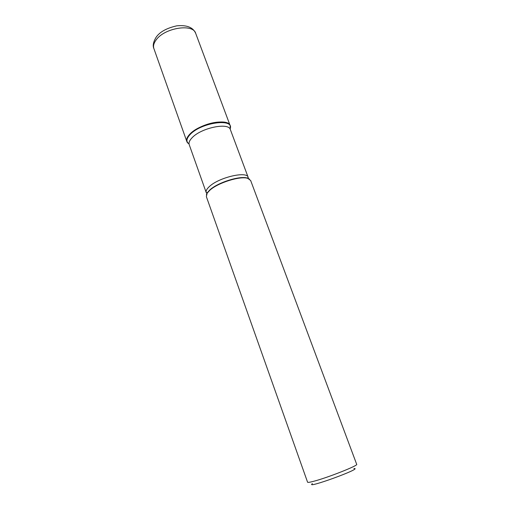 <?xml version="1.0" encoding="UTF-8"?>
<svg xmlns="http://www.w3.org/2000/svg" width="510" height="510" viewBox="0 0 510 510"><rect width="100%" height="100%" fill="white"/><g stroke="black" fill="none" stroke-linecap="round" stroke-linejoin="round"><path stroke-width="0.76" d="M209.776 190.306L207.162 193.182L206.365 196.65L307.575 482.199C307.772 482.607 309.768 482.32 313.548 481.325C327.337 477.819 358.638 465.432 356.688 464.323L250.665 180.527L247.828 178.379C240.497 175.676 217.885 182.727 209.776 190.306M188.394 143.482C182.765 139.74 191.307 130.031 205.371 124.982C219.383 119.812 232.171 121.756 230.265 128.246L230.182 125.689C228.499 117.663 199.231 123.656 189.777 134.219C187.119 137.011 186.137 139.428 186.813 141.48L188.394 143.482M353.902 468.518C364.338 467.753 303.922 489.74 312.407 483.627M249.537 179.157L247.509 178.124C240.242 175.446 217.859 182.421 209.833 189.93L207.245 192.78L206.359 194.871M189.038 143.954C185.946 141.825 186.29 138.695 190.083 134.564C201.214 122.221 235.033 117.886 230.067 129.024M247.828 178.379L247.509 178.124L248.16 177.314L230.38 129.642C228.805 122.113 201.067 127.844 192.053 137.789C189.516 140.422 188.566 142.704 189.204 144.63L206.225 192.582C205.689 190.944 206.767 188.917 209.438 186.494C218.994 177.372 247.018 170.869 248.16 177.314L248.293 178.538M206.907 193.602L206.225 192.582L207.245 192.78L207.162 193.182M153.899 48.609C152.56 45.798 153.268 42.075 156.015 37.428C159.624 32.009 166.534 28.146 176.747 25.838C186.807 24.843 193.124 27.361 195.706 33.392C193.188 23.294 164.552 27.789 156.143 39.914C153.771 43.101 153.019 46.002 153.899 48.609L186.813 141.48M195.706 33.392L230.182 125.689"/></g></svg>
